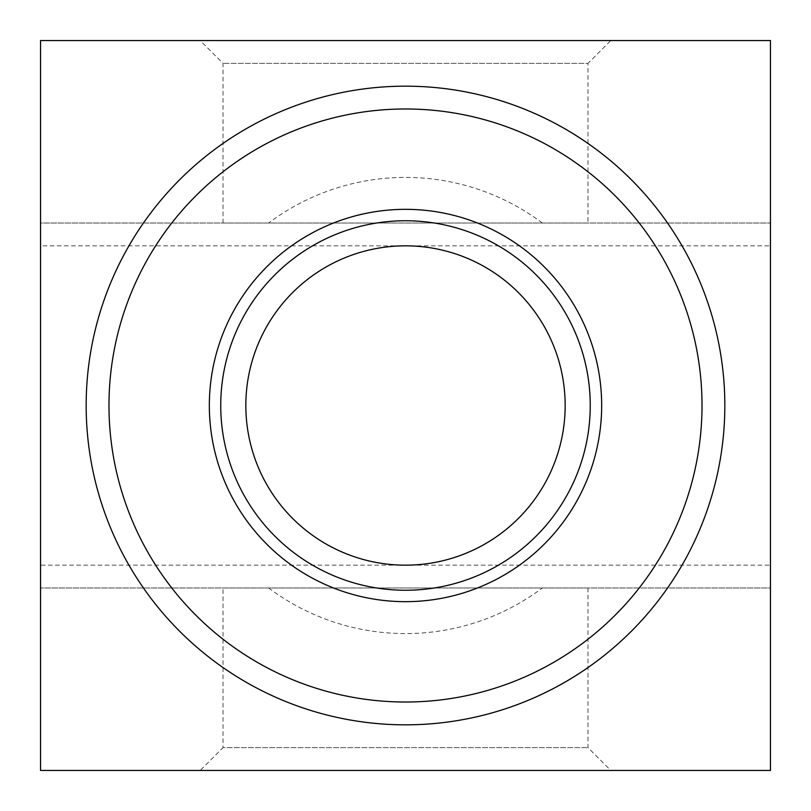 <?xml version="1.0" encoding="UTF-8"?>
<svg xmlns="http://www.w3.org/2000/svg" width="811" height="811" viewBox="0 0 811 811"><rect width="100%" height="100%" fill="white"/><g stroke="black" fill="none" stroke-linecap="round" stroke-linejoin="round"><path stroke-width="0.61" stroke-dasharray="4.05 3.04" d="M405.5 245.834A159.666 159.666 0 0 0 245.834 405.5A159.666 159.666 0 0 0 405.5 565.166A159.666 159.666 0 0 0 565.166 405.5A159.666 159.666 0 0 0 405.5 245.834L770.45 245.834L770.45 565.166L40.55 565.166L40.55 245.834L405.5 245.834M40.55 587.975L40.55 770.45L770.45 770.45L770.45 587.975L40.55 587.975L770.45 587.975M587.975 587.975L587.975 747.641L610.784 770.45L200.216 770.45L223.025 747.641L587.975 747.641L223.025 747.641L223.025 587.975L587.975 587.975L223.025 587.975M770.45 223.025L770.45 40.55L40.55 40.55L40.55 223.025L770.45 223.025L40.55 223.025M223.025 223.025L223.025 63.359L200.216 40.55L610.784 40.55L587.975 63.359L223.025 63.359L587.975 63.359L587.975 223.025L223.025 223.025L587.975 223.025M268.644 587.975A228.094 228.094 0 0 0 542.356 587.975M724.831 405.5A319.331 319.331 0 0 1 245.834 682.051A319.331 319.331 0 0 1 245.834 128.949A319.331 319.331 0 0 1 724.831 405.5M542.356 223.025A228.094 228.094 0 0 0 268.644 223.025M220.744 405.5A184.756 184.756 0 0 0 497.873 565.5A184.756 184.756 0 0 0 497.873 245.5A184.756 184.756 0 0 0 220.744 405.5"/><path stroke-width="1.22" d="M40.55 770.45L770.45 770.45L770.45 40.55L40.55 40.55L40.55 770.45M200.216 770.45L610.784 770.45M610.784 40.55L200.216 40.55M209.339 405.5A196.161 196.161 0 0 1 503.58 235.616A196.161 196.161 0 0 1 503.58 575.384A196.161 196.161 0 0 1 209.339 405.5M770.45 245.834L770.45 223.025M770.45 587.975L770.45 565.166M40.55 223.025L40.55 245.834M40.55 565.166L40.55 587.975M220.744 405.5A184.756 184.756 0 0 0 497.873 565.5A184.756 184.756 0 0 0 497.873 245.5A184.756 184.756 0 0 0 220.744 405.5M245.834 405.5A159.666 159.666 0 0 0 485.333 543.775A159.666 159.666 0 0 0 485.333 267.224A159.666 159.666 0 0 0 245.834 405.5M86.169 405.5A319.331 319.331 0 0 1 405.5 86.169A319.331 319.331 0 0 1 724.831 405.5A319.331 319.331 0 0 1 405.5 724.831A319.331 319.331 0 0 1 86.169 405.5A319.331 319.331 0 0 1 405.5 86.169A319.331 319.331 0 0 1 724.831 405.5A319.331 319.331 0 0 1 405.5 724.831A319.331 319.331 0 0 1 86.169 405.5M108.978 405.5A296.522 296.522 0 0 0 553.761 662.293A296.522 296.522 0 0 0 553.761 148.707A296.522 296.522 0 0 0 108.978 405.5"/></g></svg>
